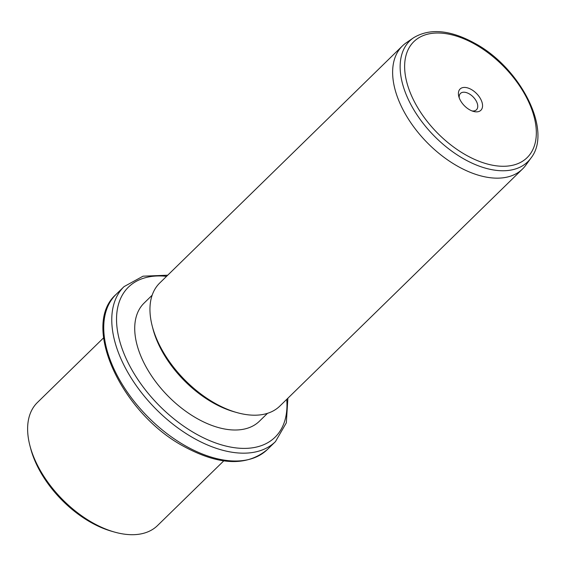 <?xml version="1.0" encoding="UTF-8"?>
<svg xmlns="http://www.w3.org/2000/svg" width="566" height="566" viewBox="0 0 566 566"><rect width="100%" height="100%" fill="white"/><g stroke="black" fill="none" stroke-linecap="round" stroke-linejoin="round"><path stroke-width="0.85" d="M114.424 532.04L111.735 531.276A82.544 47.82 -134.3 0 1 90.652 522.277A82.544 47.82 -134.3 0 1 30.578 448.194L29.878 445.499A85.982 49.808 45.7 0 0 92.456 522.659A85.982 49.808 45.7 0 0 114.424 532.04A85.982 49.808 45.7 0 0 157.553 525.538L223.761 460.865M103.592 337.852L37.384 402.525A85.982 49.808 45.7 0 0 29.878 445.499M267.506 413.322L259.433 421.203A82.544 47.82 -134.3 0 1 196.94 418.444A82.544 47.82 -134.3 0 1 144.068 303.114L152.141 295.226M236.751 412.536L234.069 411.772A82.544 47.82 -134.3 0 1 212.986 402.773A82.544 47.82 -134.3 0 1 152.905 328.69L152.212 325.995A85.982 49.808 45.7 0 0 214.79 403.155A85.982 49.808 45.7 0 0 236.751 412.536A85.982 49.808 45.7 0 0 279.887 406.034L522.538 168.986A85.982 49.808 -134.3 0 1 457.441 166.107A85.982 49.808 -134.3 0 1 402.369 45.973A85.982 49.808 -134.3 0 1 406.232 42.804L413.52 37.795A84.468 48.931 -134.3 0 0 406.43 95.18A84.468 48.931 -134.3 0 0 463.83 158.926A84.468 48.931 -134.3 0 0 530.979 158.034L525.8 165.201A85.982 49.808 -134.3 0 1 522.538 168.986M402.369 45.973L159.718 283.021A85.982 49.808 45.7 0 0 152.212 325.995M469.61 109.783A14.872 8.617 -134.3 0 1 458.785 96.439A14.872 8.617 -134.3 0 1 471.344 89.506A14.872 8.617 -134.3 0 1 482.515 104.781A14.872 8.617 -134.3 0 1 473.409 111.403A14.872 8.617 -134.3 0 1 469.61 109.783M471.959 110.915A11.433 6.622 45.7 0 0 476.459 109.783A11.433 6.622 45.7 0 0 469.136 93.807A11.433 6.622 45.7 0 0 460.483 93.425A11.433 6.622 45.7 0 0 459.245 97.904M267.435 449.454A108.339 62.762 -134.3 0 1 185.407 445.831A108.339 62.762 -134.3 0 1 116.016 294.454C80.464 325.514 121.74 413.378 183.915 446.475C219.184 465.535 247.024 466.526 267.435 449.454L275.451 441.614A108.339 62.762 -134.3 0 1 193.43 437.992A108.339 62.762 -134.3 0 1 124.039 286.622L116.016 294.454M286.736 399.341A104.901 60.767 -134.3 0 1 195.638 433.69A104.901 60.767 -134.3 0 1 117.862 333.105A104.901 60.767 -134.3 0 1 166.567 276.328M465.754 154.914A81.058 46.957 -134.3 0 1 404.796 62.444A81.058 46.957 -134.3 0 1 475.207 44.374A81.058 46.957 -134.3 0 1 536.165 136.845A81.058 46.957 -134.3 0 1 465.754 154.914M287.882 398.223L286.332 422.844L275.451 441.614M167.713 275.21L143.056 276.18L124.039 286.622M530.979 158.034C552.812 130.689 520.487 67.835 474.895 43.341C450.281 29.828 429.82 27.982 413.52 37.795"/></g></svg>
